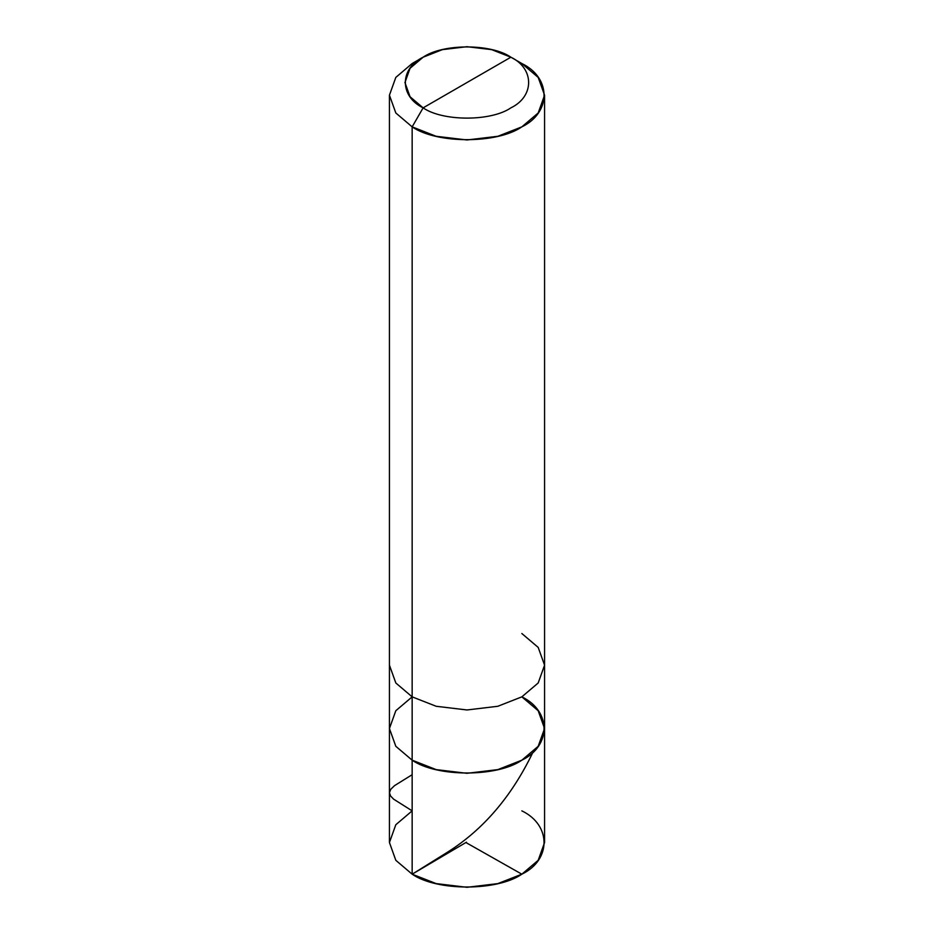 <?xml version="1.0" encoding="UTF-8"?>
<svg xmlns="http://www.w3.org/2000/svg" width="934" height="934" viewBox="0 0 934 934"><rect width="100%" height="100%" fill="white"/><g stroke="black" fill="none" stroke-linecap="round" stroke-linejoin="round"><path stroke-width="1.4" d="M544.569 728.52L544.569 665.183L538.182 682.976L521.849 696.857L497.81 706.279L467 709.968L436.19 706.279L412.151 696.857L412.151 760.183L412.151 696.857L395.818 710.727L389.431 728.52L395.818 746.301L412.151 760.183L395.818 746.301L389.431 728.52L395.818 746.301L412.151 760.183L436.19 769.616L467 773.305L497.81 769.616L521.849 760.183L538.182 746.301L544.569 728.52L538.182 710.727L521.849 696.857C551.434 711.101 551.434 745.939 521.849 760.183C497.168 777.263 436.832 777.263 412.151 760.183L436.19 769.616L467 773.305L497.81 769.616L521.849 760.183L538.182 746.301L544.569 728.52L544.569 842.515L538.182 860.307L521.849 874.189L497.81 883.611L467 887.3L436.19 883.611L412.151 874.189L412.151 760.183L395.818 746.301L389.431 728.52L395.818 710.727L412.151 696.857L436.19 706.279L467 709.968L497.81 706.279L521.849 696.857L538.182 682.976L544.569 665.183L538.182 647.402L521.849 633.521M412.151 774.706L394.58 785.611L390.797 789.242L389.431 792.616L390.552 795.966L393.588 799.142L412.151 810.852L395.818 824.734L389.431 842.515L395.818 860.307L412.151 874.189C436.832 891.269 497.168 891.269 521.849 874.189C551.434 859.934 551.434 825.107 521.849 810.852M521.849 696.857C551.434 711.101 551.434 745.939 521.849 760.183C497.168 777.263 436.832 777.263 412.151 760.183L412.151 874.189L395.818 860.307L389.431 842.515L389.431 665.183L395.818 682.976L412.151 696.857L412.151 126.861L436.19 136.294L467 139.972L497.81 136.294L521.849 126.861L538.182 112.979L544.569 95.198L538.182 77.405L521.849 63.524C551.434 77.779 551.434 112.605 521.849 126.861C497.168 143.941 436.832 143.941 412.151 126.861L423.125 107.854C399.448 96.459 399.448 68.591 423.125 57.196C442.868 43.524 491.132 43.524 510.875 57.196L423.125 107.854C442.868 121.525 491.132 121.525 510.875 107.854C534.552 96.459 534.552 68.591 510.875 57.196L521.849 63.524L510.875 57.196C534.552 68.591 534.552 96.459 510.875 107.854C491.132 121.525 442.868 121.525 423.125 107.854L510.875 57.196L491.646 49.642L467 46.7L442.354 49.642L423.125 57.196L410.049 68.299L404.947 82.531L410.049 96.751L423.125 107.854L412.151 126.861L412.151 696.857L395.818 682.976L389.431 665.183L389.431 95.198L395.818 112.979L412.151 126.861L395.818 112.979L389.431 95.198L395.818 77.405L412.151 63.524L395.818 77.405L389.431 95.198M466.451 842.199L413.26 873.535L447.865 851.96C483.193 829.59 511.342 796.749 532.345 753.458M466.451 842.842L521.849 874.189M544.569 665.183L544.569 95.198M521.849 63.524L510.875 57.196M412.151 63.524L423.125 57.196"/></g></svg>
